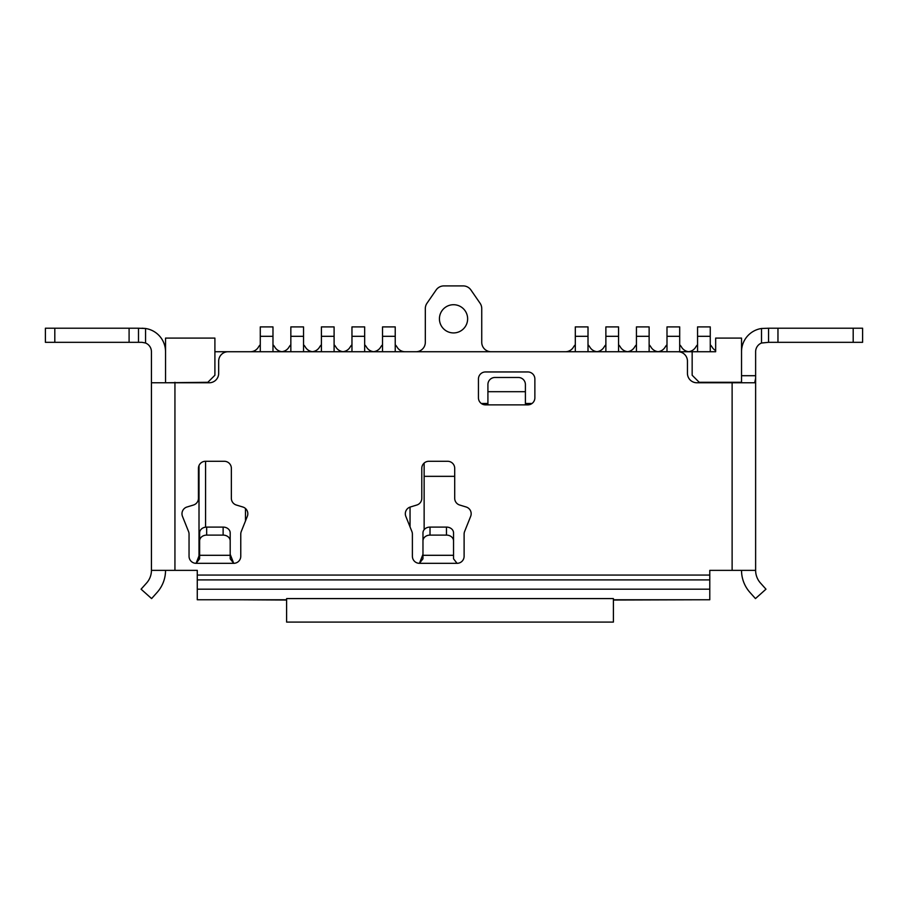 <?xml version="1.0" encoding="UTF-8"?>
<svg xmlns="http://www.w3.org/2000/svg" width="908" height="908" viewBox="0 0 908 908"><rect width="100%" height="100%" fill="white"/><g stroke="black" fill="none" stroke-linecap="round" stroke-linejoin="round"><path stroke-width="1.36" d="M525.403 403.458L532.054 403.458M214.901 351.736L715.663 351.736L710.26 351.736L710.26 326.903L697.56 326.903L697.56 336.312L710.26 336.312M481.274 403.458L487.914 403.458M165.54 382.767L207.853 382.291L214.901 375.242L214.901 338.094L165.54 338.094L165.54 382.767M697.56 344.79A9.409 9.409 0 0 0 695.766 347.026A9.409 9.409 0 0 1 688.627 351.68A9.409 9.409 0 0 1 681.488 347.026A9.409 9.409 0 0 0 679.695 344.79M666.994 344.79A9.409 9.409 0 0 0 665.201 347.026A9.409 9.409 0 0 1 658.062 351.68A9.409 9.409 0 0 1 650.923 347.026A9.409 9.409 0 0 0 649.129 344.79M636.44 344.79A9.409 9.409 0 0 0 634.635 347.026A9.409 9.409 0 0 1 627.507 351.68A9.409 9.409 0 0 1 620.368 347.026A9.409 9.409 0 0 0 618.564 344.79M605.874 344.79A9.409 9.409 0 0 0 604.081 347.026A9.409 9.409 0 0 1 596.942 351.68A9.409 9.409 0 0 1 589.803 347.026A9.409 9.409 0 0 0 588.009 344.79M290.844 344.79A9.409 9.409 0 0 0 289.05 347.026A9.409 9.409 0 0 1 281.911 351.68A9.409 9.409 0 0 1 274.772 347.026A9.409 9.409 0 0 0 272.979 344.79M321.409 344.79A9.409 9.409 0 0 0 319.605 347.026A9.409 9.409 0 0 1 312.466 351.68A9.409 9.409 0 0 1 305.338 347.026A9.409 9.409 0 0 0 303.533 344.79M351.964 344.79A9.409 9.409 0 0 0 350.17 347.026A9.409 9.409 0 0 1 343.031 351.68A9.409 9.409 0 0 1 335.892 347.026A9.409 9.409 0 0 0 334.099 344.79M382.529 344.79A9.409 9.409 0 0 0 380.736 347.026A9.409 9.409 0 0 1 373.597 351.68A9.409 9.409 0 0 1 366.457 347.026A9.409 9.409 0 0 0 364.664 344.79M715.663 351.736L715.663 338.094L741.53 338.094L741.53 382.291L699.205 382.291L692.157 375.242L692.157 351.736M410.041 526.878L410.041 507.095L410.041 526.878M245.466 520.999L245.466 508.491L245.466 520.999M405.161 351.736A9.409 9.409 0 0 1 397.023 347.026A9.409 9.409 0 0 0 395.23 344.79M260.278 344.79A9.409 9.409 0 0 0 258.485 347.026A9.409 9.409 0 0 1 250.336 351.736M715.663 350.567A9.409 9.409 0 0 1 712.054 347.026A9.409 9.409 0 0 0 710.26 344.79M575.309 344.79A9.409 9.409 0 0 0 573.515 347.026A9.409 9.409 0 0 1 565.366 351.736M487.914 404.866L487.914 384.527A7.048 7.048 0 0 1 494.974 377.478L518.355 377.478A7.048 7.048 0 0 1 525.403 384.527L525.403 404.866M487.914 391.7L525.403 391.7M272.979 351.736L272.979 326.903L260.278 326.903L260.278 336.312L272.979 336.312M260.278 351.736L260.278 336.312M303.533 351.736L303.533 326.903L290.844 326.903L290.844 336.312L303.533 336.312M290.844 351.736L290.844 336.312M334.099 351.736L334.099 326.903L321.409 326.903L321.409 336.312L334.099 336.312M321.409 351.736L321.409 336.312M364.664 351.736L364.664 326.903L351.964 326.903L351.964 336.312L364.664 336.312M351.964 351.736L351.964 336.312M395.23 351.736L395.23 326.903L382.529 326.903L382.529 336.312L395.23 336.312M382.529 351.736L382.529 336.312M588.009 351.736L588.009 326.903L575.309 326.903L575.309 336.312L588.009 336.312M575.309 351.736L575.309 336.312M618.564 351.736L618.564 326.903L605.874 326.903L605.874 336.312L618.564 336.312M605.874 351.736L605.874 336.312M649.129 351.736L649.129 326.903L636.44 326.903L636.44 336.312L649.129 336.312M636.44 351.736L636.44 336.312M679.695 351.736L679.695 326.903L666.994 326.903L666.994 336.312L679.695 336.312M666.994 351.736L666.994 336.312M697.56 351.736L697.56 336.312M422.969 554.3L419.439 563.323A7.048 7.048 0 0 1 412.391 556.264L412.391 534.12A7.048 7.048 0 0 0 411.88 531.498L405.831 516.368A7.048 7.048 0 0 1 410.325 507.005L416.795 505.03A7.048 7.048 0 0 0 421.789 498.276L421.789 468.346A7.048 7.048 0 0 1 428.848 461.287L447.655 461.287A7.048 7.048 0 0 1 454.704 468.346L454.704 498.276A7.048 7.048 0 0 0 459.698 505.03L466.179 507.005A7.048 7.048 0 0 1 470.662 516.368L464.612 531.498A7.048 7.048 0 0 0 464.113 534.12L464.113 556.264A7.048 7.048 0 0 1 457.053 563.323L453.535 558.806L453.535 532.894A7.048 5.8 180 0 0 446.475 527.094L430.017 527.094A7.048 5.8 180 0 0 422.969 532.894L422.969 555.299L453.535 555.299M189.046 556.264A7.048 7.048 0 0 0 196.094 563.323L233.708 563.323A7.048 7.048 0 0 0 240.768 556.264L240.768 534.12A7.048 7.048 0 0 1 241.267 531.498L247.317 516.368A7.048 7.048 0 0 0 242.833 507.005L236.352 505.03A7.048 7.048 0 0 1 231.358 498.276L231.358 468.346A7.048 7.048 0 0 0 224.31 461.287L205.503 461.287A7.048 7.048 0 0 0 198.443 468.346L198.443 498.276A7.048 7.048 0 0 1 193.461 505.03L186.98 507.005A7.048 7.048 0 0 0 182.485 516.368L188.535 531.498A7.048 7.048 0 0 1 189.046 534.12L189.046 556.264M439.427 318.821A14.108 14.108 0 0 1 453.535 304.713A14.108 14.108 0 0 1 467.631 318.821A14.108 14.108 0 0 1 453.535 332.93A14.108 14.108 0 0 1 439.427 318.821M755.626 378.999L755.626 570.372L755.626 378.25L754.696 382.767L696.856 382.767A9.409 9.409 0 0 1 687.447 373.358L687.447 361.134A9.409 9.409 0 0 0 678.049 351.736L491.149 351.736A9.409 9.409 0 0 1 481.739 342.327L481.739 308.584A9.409 9.409 0 0 0 480.071 303.238L470.911 289.97A9.409 9.409 0 0 0 463.171 285.906L443.887 285.906A9.409 9.409 0 0 0 436.146 289.97L426.987 303.238A9.409 9.409 0 0 0 425.319 308.584L425.319 342.327A9.409 9.409 0 0 1 415.909 351.736L228.067 351.736A9.409 9.409 0 0 0 218.669 361.134L218.669 373.358A9.409 9.409 0 0 1 209.26 382.767L151.432 382.767L151.432 570.372A18.966 18.966 0 0 1 146.597 583.015L141.081 589.178L151.602 598.588L157.118 592.413A33.063 33.063 0 0 0 165.54 570.372M151.432 570.372L197.274 570.372L197.274 575.07L709.784 575.07L709.784 570.372L755.626 570.372A18.966 18.966 0 0 0 760.461 583.015L765.977 589.178L755.456 598.588L749.94 592.413A33.063 33.063 0 0 1 741.53 570.372M534.869 378.999L534.869 397.806A7.048 7.048 0 0 1 527.82 404.866L485.508 404.866A7.048 7.048 0 0 1 478.448 397.806L478.448 378.999A7.048 7.048 0 0 1 485.508 371.951L527.82 371.951A7.048 7.048 0 0 1 534.869 378.999M768.565 328.219L862.6 328.219L862.6 342.327L768.565 342.327L768.565 328.219L761.506 328.492A23.506 23.506 0 0 0 741.53 351.736M768.565 342.327L761.506 343.02A9.409 9.409 0 0 0 755.626 351.736L755.626 375.708L741.53 375.708M165.54 351.736A23.506 23.506 0 0 0 145.552 328.492L145.552 343.02L142.023 342.327L45.4 342.327L45.4 328.219L138.504 328.219L138.504 342.327L138.504 328.219L145.552 328.492L142.023 328.219M145.552 343.02A9.409 9.409 0 0 1 151.432 351.736L151.432 382.767M755.626 378.25L755.626 375.708M197.274 575.07L197.274 599.757L286.61 599.757M197.274 589.178L709.784 589.178L709.784 575.07M709.784 589.178L709.784 599.757L613.399 599.757M236.296 599.757L286.61 600.029M613.399 600.029L705.788 599.757M45.4 342.327L45.4 328.219M199.624 554.3L196.094 563.323L199.624 558.806L199.624 532.894A7.048 5.8 180 0 1 206.672 527.094L223.13 527.094L223.13 535.107L206.672 535.107A7.048 5.8 180 0 0 199.624 540.907M223.13 527.094A7.048 5.8 180 0 1 230.189 532.894L230.189 540.907A7.048 5.8 180 0 0 223.13 535.107M230.189 554.3L233.708 563.323L230.189 558.806L230.189 540.907M422.969 555.299L422.969 558.806L419.439 563.323L457.053 563.323M453.535 540.907A7.048 5.8 180 0 0 446.475 535.107L430.017 535.107A7.048 5.8 180 0 0 422.969 540.907M613.399 622.094L613.399 598.588L286.61 598.588L286.61 622.094L613.399 622.094M454.704 476.337L424.138 476.337L424.138 529.682M424.138 463.08L424.138 476.337M732.12 570.372L732.12 382.291M174.938 570.372L174.938 382.291M205.571 461.287L205.571 527.162M199.011 465.577L199.011 558.397M197.274 579.894L709.784 579.894M761.506 343.02L761.506 328.492M853.191 342.327L853.191 328.219M777.963 342.327L777.963 328.219M129.095 342.327L129.095 328.219M54.809 342.327L54.809 328.219M230.189 555.299L199.624 555.299M206.672 527.094L206.672 535.107M430.017 535.107L430.017 527.094M446.475 535.107L446.475 527.094"/></g></svg>
